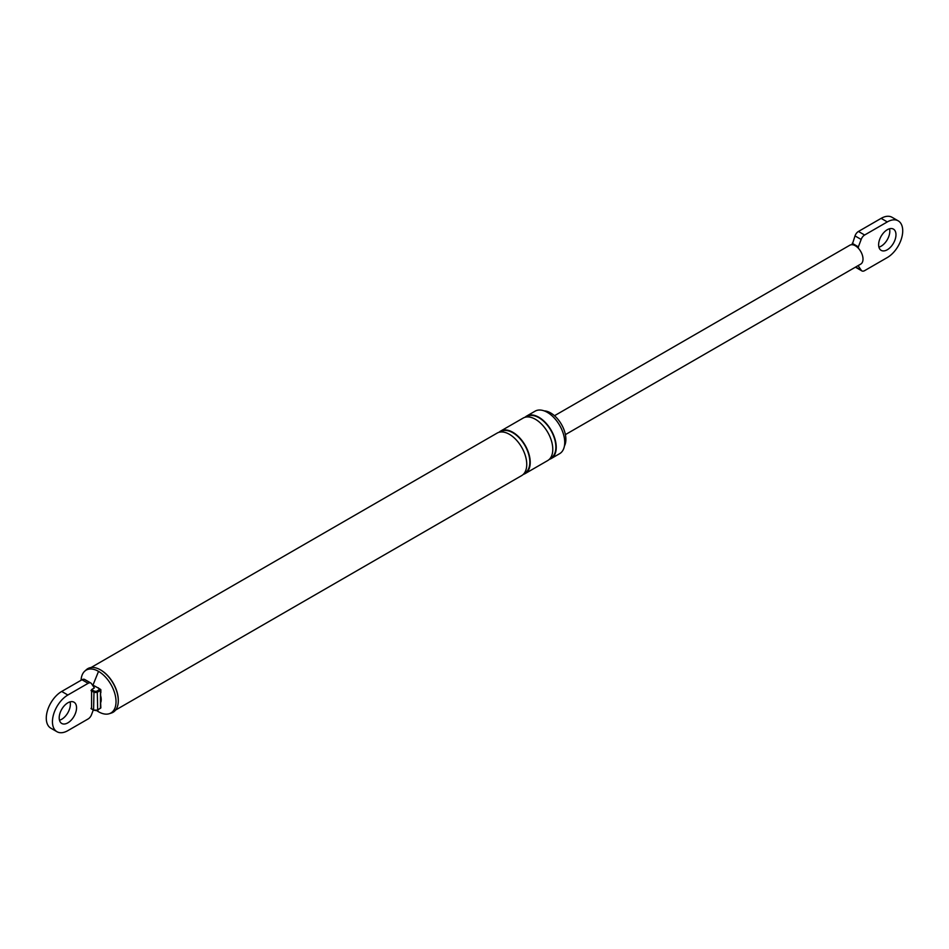 <?xml version="1.0" encoding="UTF-8"?>
<svg xmlns="http://www.w3.org/2000/svg" width="949" height="949" viewBox="0 0 949 949"><rect width="100%" height="100%" fill="white"/><g stroke="black" fill="none" stroke-linecap="round" stroke-linejoin="round"><path stroke-width="1.42" d="M93.299 709.971L91.59 714.478A5.457 3.144 -60 0 1 88.138 718.939L67.865 730.635A21.815 12.598 -60 0 1 56.964 731.715A21.815 12.598 -60 0 1 53.619 714.241A21.815 12.598 -60 0 1 67.865 695.012L88.138 683.316A5.457 3.144 -60 0 1 90.867 683.043A5.457 3.144 -60 0 1 91.59 683.778L94.378 687.954L91.59 689.567L93.998 690.955A2.313 1.34 0 0 0 97.273 690.955L99.87 689.01L95.493 686.483L100.452 689.342A1.364 0.783 180 0 1 100.452 690.457L100.618 695.676A11.72 6.773 60 0 1 100.618 702.806L100.855 707.705A1.364 0.783 0 0 1 100.452 708.262L99.87 708.595M100.618 695.676L100.618 702.806M544.157 410.87A21.542 12.432 60 0 1 550.657 412.945A21.542 12.432 60 0 1 564.43 445.994M95.493 686.483L92.302 684.846M91.59 689.567L91.59 708.713M56.964 731.715L50.795 728.156A21.815 12.598 -60 0 1 47.45 710.682A21.815 12.598 -60 0 1 61.697 691.453L81.97 679.757A5.457 3.144 -60 0 1 84.698 679.484L90.867 683.043M70.084 701.857A12.266 7.082 -60 0 1 61.697 719.283A12.266 7.082 -60 0 1 59.479 720.232M67.865 722.841A12.266 7.082 -60 0 1 61.732 723.458A12.266 7.082 -60 0 1 59.858 713.624A12.266 7.082 -60 0 1 67.865 702.806A12.266 7.082 -60 0 1 74.01 702.201A12.266 7.082 -60 0 1 75.884 712.035A12.266 7.082 -60 0 1 67.865 722.841M98.055 687.681L99.372 688.713M525.011 417.287A24.544 14.164 60 0 1 526.624 416.065L535.106 411.166A24.544 14.164 60 0 1 547.383 412.388A24.544 14.164 60 0 1 563.409 434.013A24.544 14.164 60 0 1 559.649 453.669L551.167 458.569A24.544 14.164 60 0 1 549.305 459.363M526.624 416.065A24.544 14.164 60 0 1 538.902 417.287A24.544 14.164 60 0 1 554.928 438.913A24.544 14.164 60 0 1 551.167 458.569M498.984 432.305A24.544 14.164 60 0 1 500.598 431.095L523.16 418.07A24.544 14.164 60 0 1 535.426 419.292A24.544 14.164 60 0 1 551.464 440.917A24.544 14.164 60 0 1 547.692 460.573L525.141 473.598A24.544 14.164 60 0 1 523.279 474.393M500.598 431.095A24.544 14.164 60 0 1 512.863 432.305A24.544 14.164 60 0 1 528.901 453.93A24.544 14.164 60 0 1 525.141 473.598M91.092 667.515L497.134 433.1A24.544 14.164 60 0 1 509.399 434.31A24.544 14.164 60 0 1 525.426 455.935A24.544 14.164 60 0 1 521.665 475.603L115.636 710.03M81.068 680.279A24.745 14.282 60 0 1 84.71 671.192A24.745 14.282 60 0 1 98.53 671.37A24.745 14.282 60 0 1 115.078 694.573A24.745 14.282 60 0 1 109.254 713.719A24.745 14.282 60 0 1 98.53 711.762A24.745 14.282 60 0 1 96.608 710.54M85.576 670.504A25.22 14.567 60 0 1 86.371 669.686A25.22 14.567 60 0 1 100.452 669.864L100.938 670.136A24.544 14.164 60 0 1 118.293 700.196A24.544 14.164 60 0 1 118.293 700.469M100.452 669.864L100.452 669.864A25.22 14.567 60 0 1 118.293 700.753A25.22 14.567 60 0 1 111.389 713.031L109.254 713.719M898.205 220.844A21.815 12.598 -60 0 0 887.303 221.924L864.622 235.02A5.457 3.144 -60 0 0 861.17 239.468L855.002 235.91A5.457 3.144 -60 0 1 858.454 231.461L881.135 218.365A21.815 12.598 -60 0 1 892.036 217.285L898.205 220.844A21.815 12.598 -60 0 1 901.55 238.318A21.815 12.598 -60 0 1 887.303 257.547L864.622 270.643A5.457 3.144 -60 0 1 861.894 270.916A5.457 3.144 -60 0 1 861.17 270.168L855.701 267.013M855.002 235.91L852.214 244.712A10.902 6.299 60 0 1 855.298 245.744A10.902 6.299 60 0 1 858.382 248.27A10.902 6.299 60 0 1 860.743 264.095L565.402 434.618M861.17 239.468L858.382 246.859L852.214 243.3M554.489 415.721L849.841 245.21A10.902 6.299 60 0 1 852.214 244.712M858.382 246.859L858.382 248.27M858.382 266.005L861.17 270.168M861.894 270.916L855.725 267.345A5.457 3.144 -60 0 1 855.452 267.155M889.521 228.768A12.266 7.082 -60 0 1 881.135 246.194A12.266 7.082 -60 0 1 878.916 247.143M887.303 249.753A12.266 7.082 -60 0 1 881.17 250.358A12.266 7.082 -60 0 1 879.284 240.524A12.266 7.082 -60 0 1 887.303 229.717A12.266 7.082 -60 0 1 893.436 229.112A12.266 7.082 -60 0 1 895.31 238.946A12.266 7.082 -60 0 1 887.303 249.753M97.273 710.101A2.313 1.34 180 0 1 93.998 710.101L97.273 710.101M99.87 689.449L100.452 690.457L97.854 691.951A3.132 1.815 180 0 1 93.417 691.951L91.009 690.564M91.009 708.381L93.417 709.769A3.132 1.815 0 0 0 97.854 709.769L100.452 708.262L100.452 690.457M93.998 690.955L93.583 710.137L91.175 708.749M88.138 683.316L81.97 679.757M97.273 690.955L97.688 710.137L100.855 707.705M100.855 692.711L100.855 689.899L99.87 689.01M67.865 695.012L61.697 691.453M526.149 417.038A23.998 13.855 60 0 1 538.902 417.726A23.998 13.855 60 0 1 554.774 439.589A23.998 13.855 60 0 1 550.088 458.509M500.111 432.068A23.998 13.855 60 0 1 512.863 432.756A23.998 13.855 60 0 1 528.747 454.607A23.998 13.855 60 0 1 524.062 473.539M97.403 710.279L98.53 711.762M92.931 685.225L98.53 671.37M864.622 235.02L858.454 231.461M887.303 221.924L881.135 218.365M86.371 669.686L84.71 671.192"/></g></svg>
